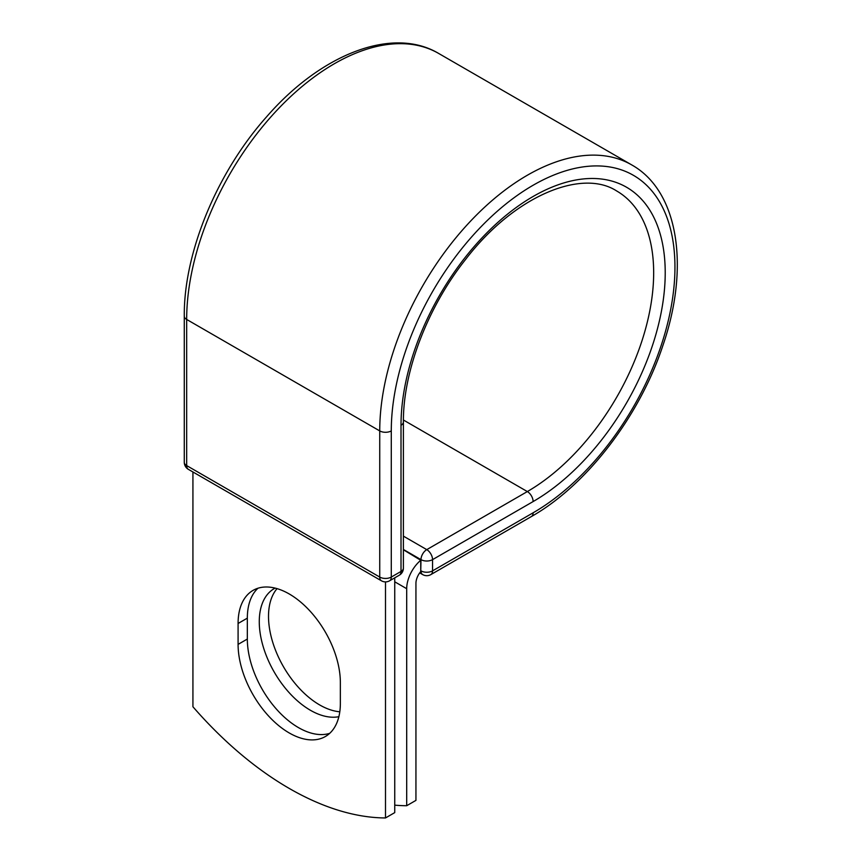 <?xml version="1.0" encoding="UTF-8"?>
<svg xmlns="http://www.w3.org/2000/svg" width="861" height="861" viewBox="0 0 861 861"><rect width="100%" height="100%" fill="white"/><g stroke="black" fill="none" stroke-linecap="round" stroke-linejoin="round"><path stroke-width="1.29" d="M289.221 732.948A72.302 41.748 -120 0 0 325.372 736.521A72.302 41.748 -120 0 0 340.353 703.426L340.353 682.525A72.302 41.748 -120 0 0 308.787 609.749A72.302 41.748 -120 0 0 253.069 590.377A72.302 41.748 -120 0 0 238.088 623.482L238.088 644.383A72.302 41.748 -120 0 0 289.221 732.948M257.988 588.224A72.302 41.748 -120 0 0 247.333 618.144L247.333 639.045A72.302 41.748 -120 0 0 298.466 727.61A72.302 41.748 -120 0 0 329.698 733.346M339.794 711.778A72.302 41.748 60 0 1 319.646 704.922A72.302 41.748 60 0 1 274.584 647.773A72.302 41.748 60 0 1 277.059 588.633M338.857 716.696A72.302 41.748 60 0 1 310.401 710.26A72.302 41.748 60 0 1 263.165 646.546A72.302 41.748 60 0 1 274.25 588.601A72.302 41.748 60 0 1 275.133 588.117M394.747 805.153A306.387 176.892 -120 0 0 406.693 805.724L406.693 588.698A25.496 14.712 -60 0 1 420.749 560.285L420.749 570.725L420.986 559.639L403.4 549.479M406.693 805.724L415.938 800.386L415.938 583.371A12.42 7.168 -60 0 1 420.792 571.489A8.169 4.714 -60 0 1 420.749 570.725M420.749 560.285L403.4 549.759M385.502 581.896L385.502 817.95L394.747 812.612L394.747 577.828M385.502 817.95A306.387 176.892 60 0 1 192.929 706.763L192.929 471.979M406.693 588.698L394.747 581.81M533.12 512.801L432.545 570.865A8.169 4.714 60 0 1 430.855 574.599L531.42 516.535A8.169 4.714 -120 0 0 533.12 512.801A200.581 115.804 -60 0 0 674.949 267.136A200.581 115.804 -60 0 0 533.12 185.244A200.581 115.804 -60 0 0 391.281 430.909L391.281 577.064L401.011 571.446A8.169 4.714 0 0 0 403.4 568.109L403.4 421.955C402.97 371.93 427.422 307.506 465.457 259.613C514.049 196.039 581.681 168.261 616.67 190.97A178.657 103.148 -60 0 1 644.05 334.133A178.657 103.148 -60 0 1 527.341 491.566L426.765 549.63A8.169 4.714 60 0 1 432.545 559.639L432.545 570.865A8.169 4.714 180 0 1 420.986 570.865A8.169 4.714 120 0 0 422.686 574.599A8.169 8.169 0 0 0 430.855 574.599M403.4 421.955A8.169 4.714 0 0 1 401.011 425.291A186.826 107.862 -60 0 1 533.12 196.48A186.826 107.862 -60 0 1 665.219 272.754A186.826 107.862 -60 0 1 533.12 501.565L432.545 559.639A8.169 4.714 180 0 1 420.986 559.639A8.169 4.714 120 0 1 426.765 549.63L403.4 536.134M533.12 501.565A8.169 4.714 -120 0 0 527.341 491.566L403.411 420.017M184.276 316.116A8.169 4.714 0 0 0 186.676 319.453A208.749 120.518 -60 0 1 277.791 109.369A208.749 120.518 -60 0 1 438.658 53.447C392.422 25.895 320.905 54.232 266.544 116.87C217.015 172.372 183.737 252.574 184.276 316.116L184.276 462.271A8.169 4.714 0 0 0 186.676 465.597L379.733 577.064A8.169 4.714 0 0 0 391.281 577.064A8.169 4.714 -120 0 1 389.592 580.798L399.321 575.191A8.169 4.714 -120 0 0 401.011 571.446L401.011 425.291M184.276 462.271A8.169 8.169 0 0 0 188.365 469.342A8.169 4.714 120 0 1 186.676 465.597L186.676 319.453L379.733 430.909A208.749 120.518 -60 0 1 470.849 220.836A208.749 120.518 -60 0 1 631.716 164.903L438.658 53.447M188.365 469.342L381.423 580.798A8.169 4.714 120 0 1 379.733 577.064L379.733 430.909A8.169 4.714 0 0 0 391.281 430.909M247.333 618.144L238.088 623.482M247.333 639.045L238.088 644.383M531.42 516.535C586.696 485.249 639.497 416.38 662.809 345.778C689.919 267.34 678.716 191.185 631.716 164.903M419.694 572.877L422.686 574.599M399.321 575.191A8.169 8.169 0 0 0 403.4 568.109M381.423 580.798A8.169 8.169 0 0 0 389.592 580.798"/></g></svg>
